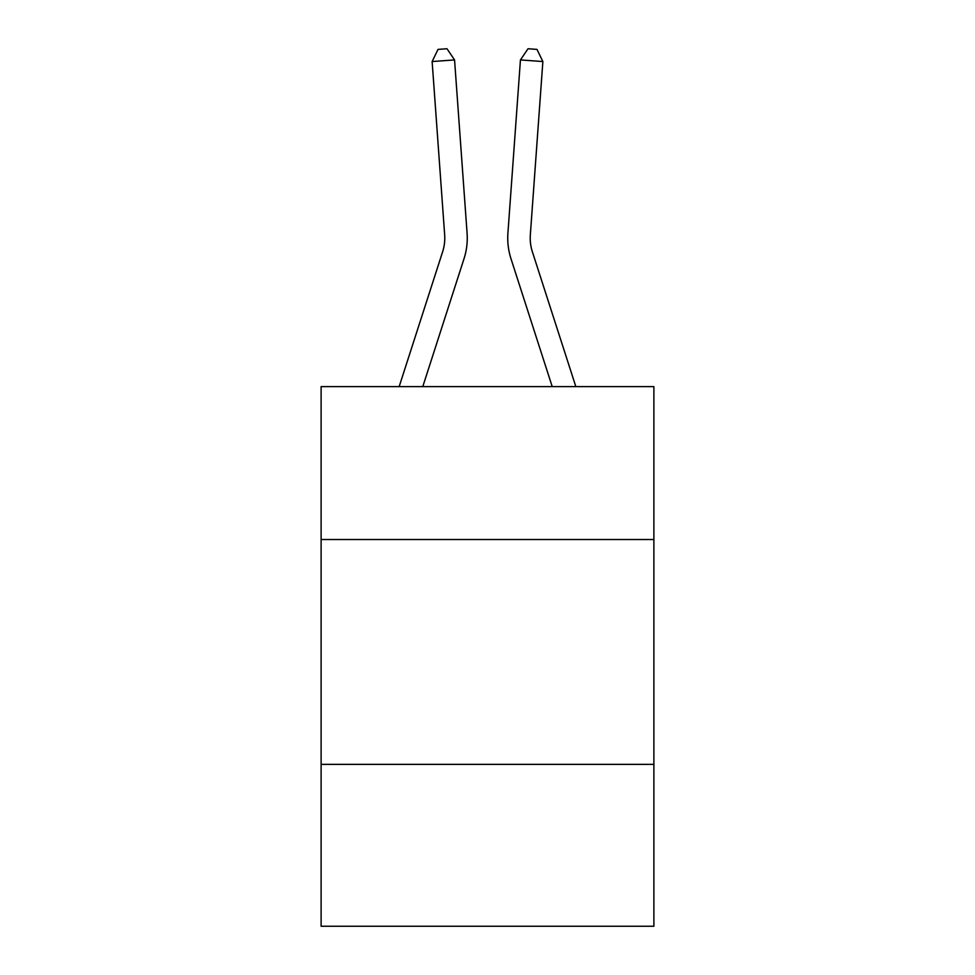 <?xml version="1.0" encoding="UTF-8"?>
<svg xmlns="http://www.w3.org/2000/svg" width="975" height="975" viewBox="0 0 975 975"><rect width="100%" height="100%" fill="white"/><g stroke="black" fill="none" stroke-linecap="round" stroke-linejoin="round"><path stroke-width="1.46" d="M653.884 539.516L653.884 386.612L321.116 386.612L321.116 539.516L653.884 539.516L653.884 926.25L321.116 926.25L321.116 539.516M653.884 764.363L321.116 764.363M467.086 233.171L454.557 59.926L467.086 233.171A67.458 67.458 0 0 1 464.015 258.728L422.784 386.612M575.835 386.612L532.387 251.83A44.972 44.972 0 0 1 530.339 234.792L542.868 61.547L520.443 59.926L507.914 233.171A67.458 67.458 0 0 0 510.985 258.728L552.216 386.612M532.387 251.83A44.972 44.972 0 0 1 530.339 234.792A44.972 44.972 0 0 0 532.387 251.83A44.972 44.972 0 0 1 530.339 234.792A44.972 44.972 0 0 0 532.387 251.83A44.972 44.972 0 0 1 530.339 234.792A44.972 44.972 0 0 0 532.387 251.83A44.972 44.972 0 0 1 530.339 234.792A44.972 44.972 0 0 0 532.387 251.83A44.972 44.972 0 0 1 530.339 234.792A44.972 44.972 0 0 0 532.387 251.83A44.972 44.972 0 0 1 530.339 234.792A44.972 44.972 0 0 0 532.387 251.83A44.972 44.972 0 0 1 530.339 234.792A44.972 44.972 0 0 0 532.387 251.83A44.972 44.972 0 0 1 530.339 234.792A44.972 44.972 0 0 0 532.387 251.83A44.972 44.972 0 0 1 530.339 234.792A44.972 44.972 0 0 0 532.387 251.83A44.972 44.972 0 0 1 530.339 234.792A44.972 44.972 0 0 0 532.387 251.83A44.972 44.972 0 0 1 530.339 234.792A44.972 44.972 0 0 0 532.387 251.83A44.972 44.972 0 0 1 530.339 234.792A44.972 44.972 0 0 0 532.387 251.83A44.972 44.972 0 0 1 530.339 234.792A44.972 44.972 0 0 0 532.387 251.83A44.972 44.972 0 0 1 530.339 234.792A44.972 44.972 0 0 0 532.387 251.83A44.972 44.972 0 0 1 530.339 234.792A44.972 44.972 0 0 0 532.387 251.83A44.972 44.972 0 0 1 530.339 234.792A44.972 44.972 0 0 0 532.387 251.83A44.972 44.972 0 0 1 530.339 234.792A44.972 44.972 0 0 0 532.387 251.83A44.972 44.972 0 0 1 530.339 234.792A44.972 44.972 0 0 0 532.387 251.83A44.972 44.972 0 0 1 530.339 234.792M542.868 61.547L536.981 49.396L528.011 48.75L520.443 59.926L507.914 233.171M399.165 386.612L442.613 251.83A44.972 44.972 0 0 0 444.661 234.792L432.132 61.547L438.019 49.396L446.989 48.75L454.557 59.926L432.132 61.547M442.613 251.83A44.972 44.972 0 0 0 444.661 234.792A44.972 44.972 0 0 1 442.613 251.83A44.972 44.972 0 0 0 444.661 234.792A44.972 44.972 0 0 1 442.613 251.83A44.972 44.972 0 0 0 444.661 234.792A44.972 44.972 0 0 1 442.613 251.83A44.972 44.972 0 0 0 444.661 234.792A44.972 44.972 0 0 1 442.613 251.83A44.972 44.972 0 0 0 444.661 234.792A44.972 44.972 0 0 1 442.613 251.83A44.972 44.972 0 0 0 444.661 234.792A44.972 44.972 0 0 1 442.613 251.83A44.972 44.972 0 0 0 444.661 234.792A44.972 44.972 0 0 1 442.613 251.83A44.972 44.972 0 0 0 444.661 234.792A44.972 44.972 0 0 1 442.613 251.83A44.972 44.972 0 0 0 444.661 234.792A44.972 44.972 0 0 1 442.613 251.83A44.972 44.972 0 0 0 444.661 234.792A44.972 44.972 0 0 1 442.613 251.83A44.972 44.972 0 0 0 444.661 234.792A44.972 44.972 0 0 1 442.613 251.83A44.972 44.972 0 0 0 444.661 234.792A44.972 44.972 0 0 1 442.613 251.83A44.972 44.972 0 0 0 444.661 234.792A44.972 44.972 0 0 1 442.613 251.83A44.972 44.972 0 0 0 444.661 234.792A44.972 44.972 0 0 1 442.613 251.83A44.972 44.972 0 0 0 444.661 234.792A44.972 44.972 0 0 1 442.613 251.83A44.972 44.972 0 0 0 444.661 234.792A44.972 44.972 0 0 1 442.613 251.83A44.972 44.972 0 0 0 444.661 234.792"/></g></svg>
